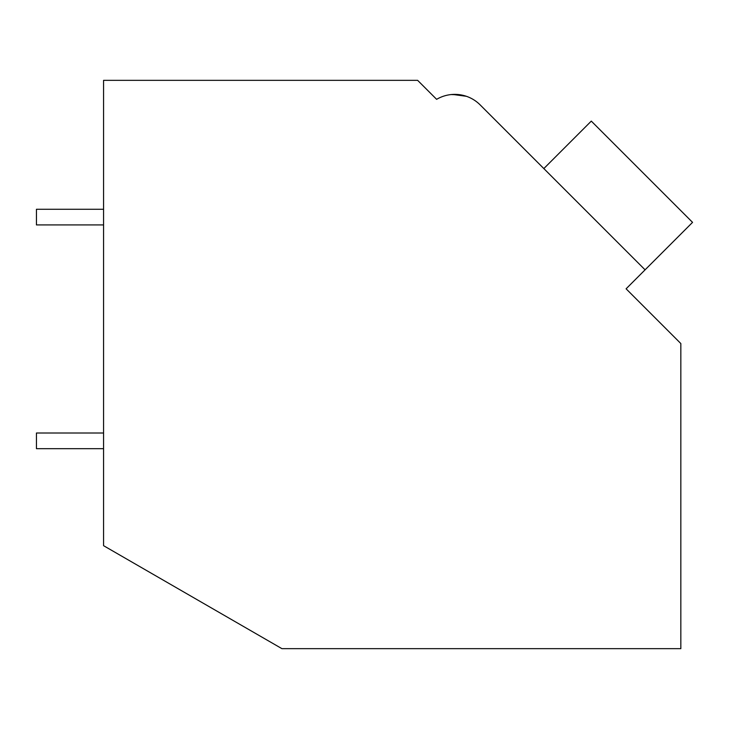<?xml version="1.0" encoding="UTF-8"?>
<svg xmlns="http://www.w3.org/2000/svg" width="729" height="729" viewBox="0 0 729 729"><rect width="100%" height="100%" fill="white"/><g stroke="black" fill="none" stroke-linecap="round" stroke-linejoin="round"><path stroke-width="1.09" d="M103.573 80.345L417.635 80.345L436.625 99.335A35.803 35.803 0 0 1 480.119 104.858L645.083 269.83L626.102 288.812L680.831 343.541L680.831 648.655L281.913 648.655L103.573 545.684L103.573 80.345M433.081 95.791L436.625 99.335A35.803 35.803 135 0 1 480.119 104.858L537.501 162.239L480.119 104.858M466.305 96.264L460.974 94.898M466.36 96.292L452.663 94.433M460.555 94.825L451.087 94.56L460.555 94.825M543.834 168.572L591.292 121.105L692.55 222.363L645.083 269.83M103.573 448.672L36.45 448.672L36.45 433.008L103.573 433.008M103.573 224.924L36.45 224.924L36.45 209.269L103.573 209.269"/></g></svg>
